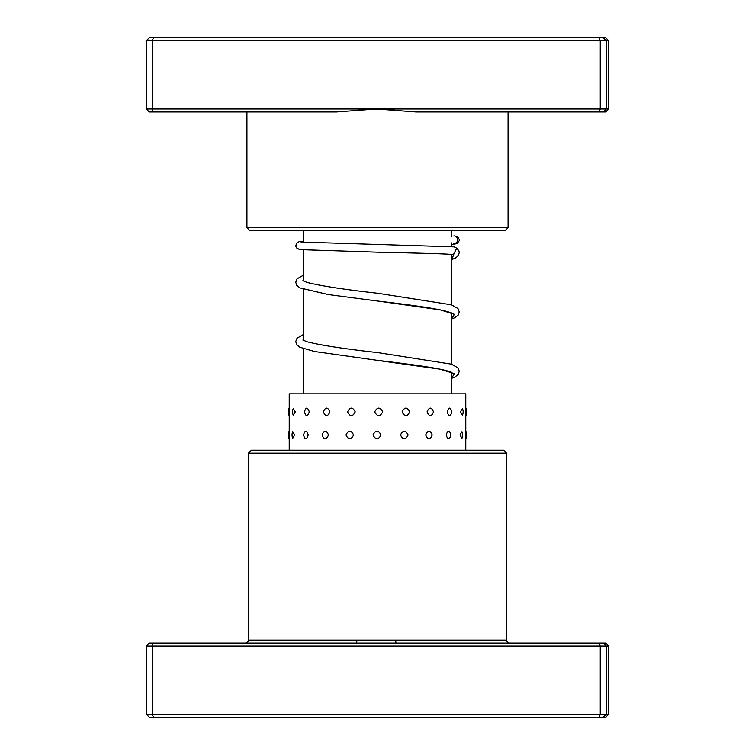 <?xml version="1.0" encoding="UTF-8"?>
<svg xmlns="http://www.w3.org/2000/svg" width="755" height="755" viewBox="0 0 755 755"><rect width="100%" height="100%" fill="white"/><g stroke="black" fill="none" stroke-linecap="round" stroke-linejoin="round"><path stroke-width="1.13" d="M451.688 393.836L451.688 372.262M451.688 364.25L451.688 312.919M451.688 304.907L451.688 254.397M451.688 246.649L451.688 242.902M451.688 236.551L451.688 230.634M303.312 393.836L303.312 348.668M303.312 340.307L303.312 289.325M303.312 280.964L303.312 249.98M303.312 242.251L303.312 230.634M508.068 227.661L505.095 230.634L249.905 230.634L246.932 227.661L508.068 227.661L508.068 111.938M416.062 111.938L376.226 108.965L600.253 108.965L599.055 111.938L416.062 111.938M146.319 108.965L376.226 108.965L336.447 111.938L149.301 111.938L146.319 108.965L146.319 40.713L606.246 40.713L603.292 37.75L605.699 37.75L608.681 40.713L606.246 40.713L606.246 108.965L608.681 108.965L608.681 40.713M146.319 40.713L149.301 37.75L153.454 37.75L152.199 40.713L152.199 108.965L153.454 111.938M608.681 108.965L605.699 111.938L599.055 111.938M603.292 111.938L606.246 108.965L600.253 108.965L600.253 40.713L599.055 37.75L603.292 37.75M153.454 37.75L599.055 37.75M248.414 453.151L251.387 450.188L503.613 450.188L506.586 453.151L248.414 453.151L248.414 640.098L506.586 640.098C505.831 640.816 506.813 641.807 509.549 643.062M608.681 646.035L146.319 646.035L149.301 643.062L605.699 643.062L608.681 646.035L608.681 714.287L605.699 717.25L149.301 717.25L146.319 714.287L608.681 714.287M146.319 646.035L146.319 714.287M153.454 643.062L152.199 646.035L152.199 714.287L153.454 717.25M599.055 643.062L600.253 646.035L600.253 714.287L599.055 717.25M603.292 643.062L606.246 646.035L606.246 714.287L603.292 717.25M356.992 640.098L356.52 643.062M395.998 643.062L395.582 640.098M329.916 411.862C327.67 406.851 325.481 406.851 323.348 411.862C325.481 416.873 327.67 416.873 329.916 411.862M328.51 434.984C326.283 429.973 324.131 429.973 322.026 434.984C324.131 439.995 326.292 439.995 328.51 434.984M355.227 411.862C352.632 406.851 350.075 406.851 347.545 411.862C350.075 416.873 352.642 416.873 355.227 411.862M353.604 434.984C351.018 429.973 348.48 429.973 345.969 434.984C348.489 439.995 351.028 439.995 353.604 434.984M382.709 411.862C380.029 406.851 377.349 406.851 374.669 411.862C377.358 416.873 380.039 416.873 382.709 411.862M381.03 434.984C378.349 429.973 375.669 429.973 372.989 434.984C375.679 439.995 378.359 439.995 381.03 434.984M409.691 411.862C407.181 406.841 404.652 406.841 402.075 411.862C404.642 416.873 407.181 416.873 409.691 411.862M408.115 434.984C405.595 429.973 403.038 429.973 400.461 434.984C403.038 439.995 405.595 439.995 408.115 434.984M433.512 411.862C431.426 406.851 429.274 406.851 427.075 411.862C429.284 416.873 431.435 416.873 433.512 411.862M432.209 434.984C430.086 429.973 427.906 429.973 425.678 434.984C427.915 439.995 430.095 439.995 432.209 434.984M451.858 411.862C450.395 406.851 448.848 406.851 447.224 411.862C448.848 416.873 450.395 416.873 451.858 411.862M450.943 434.984C449.433 429.973 447.847 429.973 446.177 434.984C447.847 439.995 449.433 439.995 450.943 434.984M462.409 408.54L460.541 411.862L462.409 415.175A7.72 7.72 0 0 0 462.409 408.54M461.975 431.747L459.955 434.984L461.975 438.221A7.72 7.72 0 0 0 461.975 431.747M465.627 411.862C465.759 406.851 465.797 406.851 465.731 411.862C465.797 416.873 465.759 416.873 465.627 411.862M465.778 431.143L465.778 415.552M465.712 434.984C465.797 429.973 465.778 429.973 465.665 434.984C465.778 439.995 465.797 439.995 465.712 434.984M289.373 411.862C289.24 406.851 289.203 406.851 289.269 411.862C289.203 416.873 289.24 416.873 289.373 411.862M289.288 434.984C289.203 429.973 289.222 429.973 289.335 434.984C289.222 439.995 289.203 439.995 289.288 434.984M465.778 408.172L465.778 393.836L289.222 393.836L289.222 408.002A7.72 7.72 0 0 0 289.231 415.722L289.222 431.114A7.72 7.72 0 0 0 289.222 438.844L289.222 450.188M295.299 411.862L293.214 408.663A7.72 7.72 0 0 0 293.214 415.061L295.299 411.862M294.695 434.984L292.77 431.7A7.72 7.72 0 0 0 292.77 438.268L294.695 434.984M309.267 411.862C307.578 406.851 305.973 406.851 304.454 411.862C305.983 416.873 307.587 416.873 309.267 411.862M308.21 434.984C306.568 429.973 305.001 429.973 303.519 434.984C305.011 439.995 306.568 439.995 308.21 434.984M465.778 450.188L465.778 438.825A7.72 7.72 0 0 0 465.778 431.114M301.056 242.044L454.208 246.857L456.728 248.178L453.453 254.548C446.922 253.793 417.826 253.067 377.34 252.17L299.659 249.603L296.46 247.819L295.8 246.253L296.432 243.346L299.15 241.619L303.312 241.156M453.849 243.582L453.255 243.535A3.86 3.784 -90 0 0 457.606 240.014A3.86 3.784 -90 0 0 453.83 235.871M358.115 109.579L394.346 109.579M453.774 254.558L451.688 259.418M452.113 313.551L450.48 312.702C442.288 309.088 410.154 304.888 377.226 300.971L440.354 309.871L454.397 314.325L451.688 318.77M374.905 360.041L440.363 369.223L454.397 373.668L451.688 378.123M246.932 227.661L246.932 111.938M506.586 453.151L506.586 640.098M248.414 640.098C249.169 640.816 248.187 641.807 245.45 643.062M465.778 415.712A7.72 7.72 0 0 0 465.778 408.002M451.688 318.997L455.105 317.562L458.247 315.014L459.257 311.891L457.955 308.512L451.348 304.793L377.774 293.261C344.516 289.571 320.913 285.947 306.964 282.389L302.887 280.681M451.688 378.349L455.105 376.915L458.247 374.367L459.257 371.233L457.955 367.864L451.348 364.146L377.821 352.613C344.544 348.923 320.922 345.299 306.964 341.741L302.887 340.033M452.113 372.894L450.48 372.055C442.298 368.431 410.182 364.231 377.273 360.324L314.429 351.49L299.895 347.243L296.753 344.695L295.743 341.562L297.045 338.193L303.312 334.578M454.397 235.909L457.766 237.023L459.182 239.269L459.219 240.732L457.096 243.591L451.688 244.488M303.312 275.235L297.045 278.84L295.743 282.219L296.753 285.343L299.895 287.891L328.463 294.592L377.226 300.971M456.718 248.178L458.851 250.792L459.266 252.406L458.408 255.549L455.576 257.955L451.688 259.644"/></g></svg>
